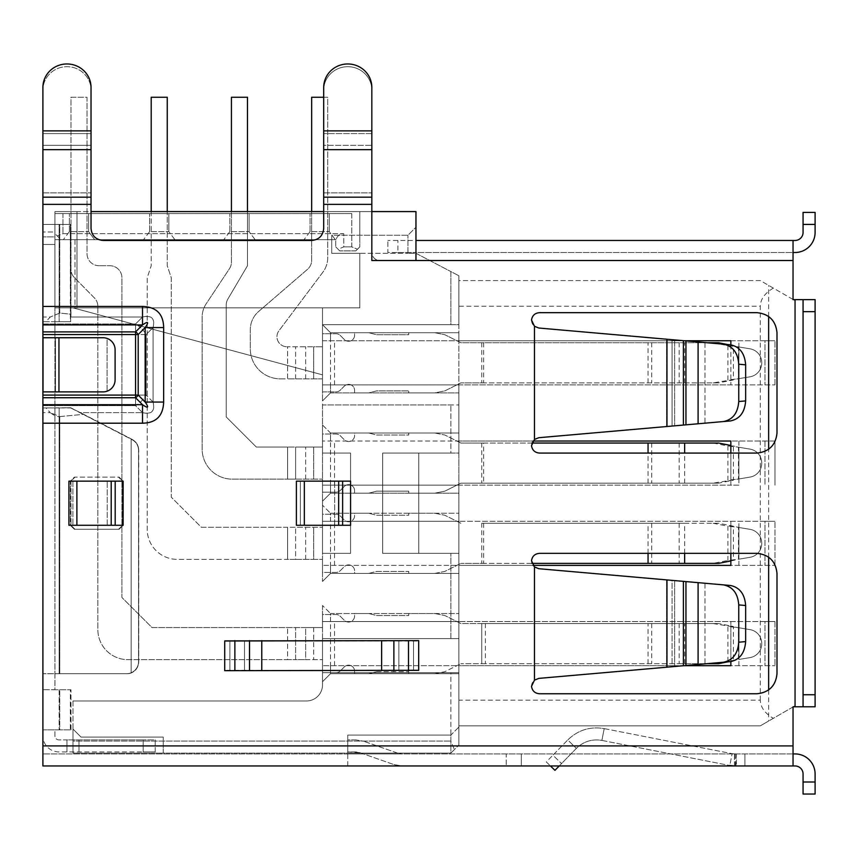 <?xml version="1.0" encoding="UTF-8"?>
<svg xmlns="http://www.w3.org/2000/svg" width="858" height="858" viewBox="0 0 858 858"><rect width="100%" height="100%" fill="white"/><g stroke="black" fill="none" stroke-linecap="round" stroke-linejoin="round"><path stroke-width="0.64" stroke-dasharray="4.29 3.22" d="M760.306 700.171L760.306 306.252L458.88 306.252L458.88 700.171L760.306 700.171C760.499 707.217 764.843 713.266 773.326 718.328L795.044 705.791L795.044 300.632L773.326 288.095C764.843 293.157 760.499 299.206 760.306 306.252M458.88 306.252L458.88 280.577L760.306 280.577L773.326 288.095M773.326 718.328L760.306 725.847L458.88 725.847L458.88 700.171M458.88 727.048L458.88 745.098L458.88 727.048L450.858 735.07L347.769 735.07L347.769 753.12L450.858 753.12L454.386 749.602L450.858 741.087L450.858 672.693L458.88 672.693L458.88 745.098L458.88 553.356L458.88 638.599L322.501 638.599L450.858 638.599L450.858 553.356L450.858 638.599L322.501 638.599L322.501 684.931A16.045 16.045 0 0 1 306.456 700.975L72.984 700.975L306.456 700.975A16.045 16.045 0 0 0 322.501 684.931L322.501 672.693L458.88 672.693L458.88 638.599L322.501 638.599L322.501 672.693L458.88 672.693L322.501 672.693L450.858 672.693L450.858 741.087L454.386 749.602L450.858 753.12L450.858 735.07L347.769 735.07L347.769 753.12L450.858 753.12L458.88 745.098L450.858 753.12L450.858 735.07L458.88 727.048M458.88 453.067L458.88 553.356L458.88 404.933L458.88 453.067L418.768 453.067L418.768 553.356L458.88 553.356L418.768 553.356L418.768 453.067L382.668 453.067L458.88 453.067L450.858 453.067L450.858 404.933L450.858 453.067L382.668 453.067L382.668 553.356L382.668 453.067L458.88 453.067M730.855 344.841L730.855 384.877L322.501 384.877L322.501 400.922L322.501 324.699L458.88 324.699L458.88 404.933L458.88 275.761L458.88 324.699L322.501 324.699L322.501 307.85L76.995 307.85L76.995 211.583L54.933 211.583L54.933 307.85L72.984 307.85L322.501 374.849L322.501 404.933L458.88 404.933L322.501 404.933L322.501 374.849L72.984 307.85L54.933 307.85L54.933 239.661L54.933 307.85L322.501 307.85L76.995 307.85L76.995 211.583L76.995 307.85L322.501 307.85L322.501 324.699L322.501 307.85L76.995 307.85L76.995 211.583L54.933 211.583L54.933 307.85L74.989 307.85L74.989 239.661L54.933 239.661L74.989 239.661L74.989 307.85L322.501 307.85L322.501 374.849L322.501 307.85L72.984 307.85L322.501 374.849L72.984 307.85L359.802 307.85L359.802 253.303L331.724 253.303L407.936 253.303L331.724 253.303L331.724 235.253L331.724 253.303L331.724 235.253L407.936 235.253L415.958 227.22L415.958 253.303L407.936 253.303L415.958 253.303L415.958 227.22L407.936 235.253L331.724 235.253L331.724 239.661L74.989 239.661L331.724 239.661L331.724 253.303L359.802 253.303L359.802 307.85L322.501 307.85L322.501 324.699L458.88 324.699L450.858 324.699L450.858 271.568L415.958 253.303L415.958 260.521L379.858 260.521C374.989 260.038 372.308 257.368 371.836 252.499L371.836 204.365L371.836 260.521L415.958 260.521L415.958 240.465L387.88 240.465L793.039 240.465L793.039 252.499L415.958 252.499L415.958 253.303L458.88 275.761L450.858 271.568L450.858 324.699L322.501 324.699L322.501 340.744L684.191 340.744M793.039 299.474L760.306 280.577L458.88 280.577L458.88 340.744L458.88 332.722L330.523 332.722L330.523 392.9L458.88 392.9L458.88 340.744L322.501 340.744L322.501 384.877L458.88 384.877L458.88 441.033L532.99 441.033M684.191 665.679L458.88 665.679L458.88 725.847L760.306 725.847L768.639 721.031L768.639 689.993M532.99 565.39L458.88 565.39L458.88 621.546L458.88 613.524L330.523 613.524L330.523 673.702L458.88 673.702L458.88 665.679L322.501 665.679L458.88 665.679L458.88 621.546L730.855 621.546L730.855 661.582M730.855 453.067L730.855 485.156L458.88 485.156L458.88 521.267L458.88 513.245L330.523 513.245L330.523 573.412L458.88 573.412L458.88 565.39L322.501 565.39L458.88 565.39L458.88 521.267L730.855 521.267L730.855 553.356M330.523 441.033L330.523 433.011L322.501 424.989L322.501 501.201L322.501 424.989L330.523 433.011L458.88 433.011L458.88 441.033L458.88 433.011L330.523 433.011L330.523 493.178L458.88 493.178L458.88 485.156L322.501 485.156L458.88 485.156L458.88 441.033L322.501 441.033L764.961 441.033L730.855 441.033L730.855 485.156L738.888 485.156L738.888 441.033M793.307 706.788L795.044 705.791L795.044 300.632L793.307 299.635M793.039 706.949L768.639 721.031M768.639 557.121L768.639 449.302M768.639 316.441L768.639 285.392M450.858 553.356L382.668 553.356L450.858 553.356M322.501 553.356L322.501 453.067L350.579 453.067L350.579 553.356L322.501 553.356L350.579 553.356L322.501 553.356L322.501 453.067L350.579 453.067L350.579 553.356L322.501 553.356M322.501 404.933L322.501 453.067L350.579 453.067L322.501 453.067L322.501 404.933L450.858 404.933L322.501 404.933M54.933 211.583L54.933 239.661L331.724 239.661L54.933 239.661L54.933 211.583L359.802 211.583L54.933 211.583M330.523 384.877L330.523 392.9L458.88 392.9L458.88 384.877L774.989 384.877L730.855 384.877L730.855 340.744L774.989 340.744L764.961 340.744L764.961 384.877L764.961 340.744L458.88 340.744L458.88 332.722L330.523 332.722L330.523 340.744M330.523 665.679L330.523 673.702L458.88 673.702L458.88 665.679L774.989 665.679L730.855 665.679L730.855 621.546L774.989 621.546L764.961 621.546L764.961 665.679L764.961 621.546L322.501 621.546L458.88 621.546L458.88 613.524L330.523 613.524L330.523 621.546M330.523 565.39L330.523 573.412L458.88 573.412L458.88 565.39L774.989 565.39L730.855 565.39L730.855 521.267L774.989 521.267L764.961 521.267L764.961 565.39L764.961 521.267L322.501 521.267L458.88 521.267L458.88 513.245L330.523 513.245L330.523 521.267M330.523 485.156L330.523 493.178L458.88 493.178L458.88 485.156L738.888 485.156M774.989 441.033L764.961 441.033L774.989 441.033L774.989 485.156L774.989 441.033M322.501 505.212L322.501 581.434L322.501 505.212L330.523 513.245L322.501 505.212M322.501 605.501L322.501 681.724L322.501 605.501L330.523 613.524L322.501 605.501M350.579 553.356L350.579 453.067L350.579 553.356M415.958 253.303L415.958 211.583L91.034 211.583M407.936 253.303L407.936 235.253L407.936 253.303M371.836 211.583L323.702 211.583M774.989 384.877L774.989 340.744L774.989 384.877M322.501 400.922L330.523 392.9L322.501 400.922M334.534 384.877L334.534 340.744M738.888 384.877L738.888 340.744M330.523 332.722L322.501 324.699L330.523 332.722M774.989 621.546L774.989 665.679L774.989 621.546M322.501 681.724L330.523 673.702L322.501 681.724M334.534 665.679L334.534 621.546M738.888 665.679L738.888 621.546M774.989 565.39L774.989 521.267L774.989 565.39M322.501 581.434L330.523 573.412L322.501 581.434M334.534 565.39L334.534 521.267M738.888 565.39L738.888 521.267M764.961 441.033L764.961 485.156L764.961 441.033M322.501 501.201L330.523 493.178L322.501 501.201M334.534 485.156L334.534 441.033M359.802 235.253L359.802 211.583L359.802 235.253M72.984 700.975L72.984 741.087L72.984 700.975M72.984 741.087L72.984 753.12L450.858 753.12L72.984 753.12L163.245 753.12L72.984 753.12L72.984 729.053L72.984 753.12L72.984 741.087L450.858 741.087L72.984 741.087M81.006 737.076L72.984 729.053L81.006 737.076L163.245 737.076L81.006 737.076M163.245 753.12L163.245 737.076L163.245 753.12M707.121 342.75L460.896 342.75L444.841 334.727L434.813 332.722L408.74 332.722L408.74 334.727L376.651 334.727L368.768 332.722L354.59 332.722L354.59 335.253A6.017 6.017 0 0 1 344.315 339.5L340.304 335.489A6.017 6.017 0 0 0 336.046 333.73L322.501 333.73L322.501 346.761L287.602 346.761L313.674 346.761L313.674 378.861L322.501 378.861L322.501 391.891L336.046 391.891A6.017 6.017 0 0 0 340.304 390.133L344.315 386.121A6.017 6.017 0 0 1 354.59 390.379L354.59 392.9L368.768 392.9L376.651 390.894L408.74 390.894L408.74 392.9L434.813 392.9L444.841 390.894L460.896 382.872L718.661 382.872L733.386 379.933L733.386 345.688L727.691 344.551M481.746 342.75L481.746 382.872L460.896 382.872L444.841 390.894L434.813 392.9L408.74 392.9L408.74 390.894L376.651 390.894L368.768 392.9L354.59 392.9L354.59 390.379A6.017 6.017 0 0 0 344.315 386.121L340.304 390.133A6.017 6.017 0 0 1 336.046 391.891L322.501 391.891L322.501 378.861L287.602 378.861L313.674 378.861L313.674 346.761L322.501 346.761L322.501 333.73L336.046 333.73A6.017 6.017 0 0 1 340.304 335.489L344.315 339.5A6.017 6.017 0 0 0 354.59 335.253L354.59 332.722L368.768 332.722L376.651 334.727L408.74 334.727L408.74 332.722L434.813 332.722L444.841 334.727L460.896 342.75L718.661 342.75M483.644 342.75L483.644 382.872M280.373 378.861L287.602 378.861L287.602 346.761L286.99 346.761L287.602 346.761L287.602 378.861L280.373 378.861A30.084 30.084 0 0 1 250.289 348.766A30.084 30.084 0 0 0 280.373 378.861M295.624 378.861L295.624 346.761L295.624 378.861M481.746 382.872L713.17 382.872L738.47 378.743L738.47 346.879L733.386 345.688L727.895 345.688L738.47 346.879M713.17 342.75L727.895 345.688L727.895 379.933L738.47 378.743M323.702 97.254L327.713 97.254L327.713 257.711A24.067 24.067 0 0 1 322.898 272.158L278.968 330.716A10.028 10.028 0 0 0 286.99 346.761A10.028 10.028 0 0 1 278.968 330.716L322.898 272.158A24.067 24.067 0 0 0 327.713 257.711L327.713 97.254L311.669 97.254L311.669 260.221A12.033 12.033 0 0 1 307.496 269.337L258.633 311.486A24.067 24.067 0 0 0 250.289 329.708L250.289 348.766L250.289 329.708A24.067 24.067 0 0 1 258.633 311.486L307.496 269.337A12.033 12.033 0 0 0 311.669 260.221L311.669 211.583M305.652 378.861L305.652 346.761L305.652 378.861M713.17 382.872L718.661 382.872M738.888 346.964L738.888 378.657L750.021 376.801A14.039 14.039 0 0 0 761.743 362.955L761.743 362.666A14.039 14.039 0 0 0 750.021 348.82L738.888 346.964L750.021 348.82A14.039 14.039 0 0 1 761.743 362.666L761.743 362.955A14.039 14.039 0 0 1 750.021 376.801L738.888 378.657L738.888 346.964M531.949 443.039L460.896 443.039L483.644 443.039L483.644 483.151L718.661 483.151L733.386 480.223L733.386 445.978L730.855 445.474M483.644 443.039L718.661 443.039M231.435 211.583L231.435 262.108A12.033 12.033 0 0 1 229.429 268.758L206.167 303.807A24.067 24.067 0 0 0 202.156 317.117L202.156 449.056A30.084 30.084 0 0 0 232.239 479.139L287.602 479.139L287.602 447.05L295.624 447.05L295.624 479.139L313.674 479.139L287.602 479.139L287.602 447.05L256.306 447.05L226.222 416.967L226.222 305.116A12.033 12.033 0 0 1 227.885 299.013L247.479 265.733L247.479 97.254L231.435 97.254L231.435 262.108A12.033 12.033 0 0 1 229.429 268.758L206.167 303.807A24.067 24.067 0 0 0 202.156 317.117L202.156 449.056A30.084 30.084 0 0 0 232.239 479.139L295.624 479.139L295.624 447.05L322.501 447.05L256.306 447.05L226.222 416.967L226.222 305.116A12.033 12.033 0 0 1 227.885 299.013L247.479 265.733L247.479 211.583M313.674 479.139L322.501 479.139L313.674 479.139L313.674 447.05L313.674 479.139M481.746 443.039L481.746 483.151L460.896 483.151L444.841 491.173L434.813 493.178L408.74 493.178L408.74 491.173L376.651 491.173L368.768 493.178L354.59 493.178L354.59 490.658A6.017 6.017 0 0 0 344.315 486.411L340.304 490.422A6.017 6.017 0 0 1 336.046 492.181L322.501 492.181L322.501 479.139L322.501 492.181L336.046 492.181A6.017 6.017 0 0 0 340.304 490.422L344.315 486.411A6.017 6.017 0 0 1 354.59 490.658L354.59 493.178L368.768 493.178L376.651 491.173L408.74 491.173L408.74 493.178L434.813 493.178L444.841 491.173L460.896 483.151L483.644 483.151M460.896 443.039L444.841 435.017L434.813 433.011L408.74 433.011L408.74 435.017L376.651 435.017L368.768 433.011L354.59 433.011L354.59 435.532A6.017 6.017 0 0 1 344.315 439.789L340.304 435.778A6.017 6.017 0 0 0 336.046 434.019L322.501 434.019L322.501 447.05L322.501 434.019L336.046 434.019A6.017 6.017 0 0 1 340.304 435.778L344.315 439.789A6.017 6.017 0 0 0 354.59 435.532L354.59 433.011L368.768 433.011L376.651 435.017L408.74 435.017L408.74 433.011L434.813 433.011L444.841 435.017L460.896 443.039M305.652 479.139L305.652 447.05L305.652 479.139M481.746 483.151L713.17 483.151L738.47 479.032L738.47 447.157L733.386 445.978L727.895 445.978L738.47 447.157M713.17 443.039L727.895 445.978L727.895 480.223L738.47 479.032M713.17 483.151L718.661 483.151M738.888 447.254L738.888 478.946L750.021 477.091A14.039 14.039 0 0 0 761.743 463.234L761.743 462.955A14.039 14.039 0 0 0 750.021 449.109L738.888 447.254L750.021 449.109A14.039 14.039 0 0 1 761.743 462.955L761.743 463.234A14.039 14.039 0 0 1 750.021 477.091L738.888 478.946L738.888 447.254M684.641 523.273L481.746 523.273L481.746 563.384L460.896 563.384L713.17 563.384L727.895 560.446L733.386 560.446L733.386 526.201L718.661 523.273L684.641 523.273L684.641 553.356M481.746 523.273L718.661 523.273M151.212 211.583L151.212 265.733L147.201 277.767L147.201 529.289A30.084 30.084 0 0 0 177.284 559.373L287.602 559.373L287.602 527.284L295.624 527.284L295.624 559.373L313.674 559.373L287.602 559.373L287.602 527.284L201.351 527.284L171.268 497.19L171.268 277.767L167.256 265.733L167.256 97.254L151.212 97.254L151.212 265.733L147.201 277.767L147.201 529.289A30.084 30.084 0 0 0 177.284 559.373L295.624 559.373L295.624 527.284L322.501 527.284L201.351 527.284L171.268 497.19L171.268 277.767L167.256 265.733L167.256 211.583M313.674 559.373L322.501 559.373L313.674 559.373L313.674 527.284L313.674 559.373M460.896 523.273L444.841 515.25L434.813 513.245L408.74 513.245L408.74 515.25L376.651 515.25L368.768 513.245L354.59 513.245L354.59 515.765A6.017 6.017 0 0 1 344.315 520.012L340.304 516.001A6.017 6.017 0 0 0 336.046 514.242L322.501 514.242L322.501 527.284L322.501 514.242L336.046 514.242A6.017 6.017 0 0 1 340.304 516.001L344.315 520.012A6.017 6.017 0 0 0 354.59 515.765L354.59 513.245L368.768 513.245L376.651 515.25L408.74 515.25L408.74 513.245L434.813 513.245L444.841 515.25L460.896 523.273M322.501 559.373L322.501 572.404L336.046 572.404A6.017 6.017 0 0 0 340.304 570.645L344.315 566.634A6.017 6.017 0 0 1 354.59 570.892L354.59 573.412L368.768 573.412L376.651 571.407L408.74 571.407L408.74 573.412L434.813 573.412L444.841 571.407L460.896 563.384L444.841 571.407L434.813 573.412L408.74 573.412L408.74 571.407L376.651 571.407L368.768 573.412L354.59 573.412L354.59 570.892A6.017 6.017 0 0 0 344.315 566.634L340.304 570.645A6.017 6.017 0 0 1 336.046 572.404L322.501 572.404L322.501 559.373M483.644 523.273L483.644 563.384M305.652 559.373L305.652 527.284L305.652 559.373M481.746 563.384L531.949 563.384M730.855 560.95L738.47 559.266L738.47 527.391L733.386 526.201L727.895 526.201L738.47 527.391M713.17 523.273L727.895 526.201L727.895 560.446L738.47 559.266M713.17 563.384L718.661 563.384M738.888 527.477L738.888 559.169L750.021 557.314A14.039 14.039 0 0 0 761.743 543.468L761.743 543.189A14.039 14.039 0 0 0 750.021 529.332L738.888 527.477L750.021 529.332A14.039 14.039 0 0 1 761.743 543.189L761.743 543.468A14.039 14.039 0 0 1 750.021 557.314L738.888 559.169L738.888 527.477M679.15 623.552L679.15 663.674L481.746 663.674L481.746 623.552L718.661 623.552L481.746 623.552L481.746 663.674L460.896 663.674L707.121 663.674M99.056 265.733A12.033 12.033 0 0 1 87.023 253.7L87.023 97.254L70.978 97.254L70.978 269.23A12.033 12.033 0 0 0 74.442 277.67L94.391 297.919A12.033 12.033 0 0 1 97.855 306.37L97.855 629.568A30.084 30.084 0 0 0 127.939 659.652L305.652 659.652L305.652 627.563L152.016 627.563L121.922 597.479L121.922 277.767A12.033 12.033 0 0 0 109.888 265.733L99.056 265.733L109.888 265.733A12.033 12.033 0 0 1 121.922 277.767L121.922 597.479L152.016 627.563L322.501 627.563L305.652 627.563L305.652 659.652L322.501 659.652L295.624 659.652L295.624 627.563L295.624 659.652L287.602 659.652L287.602 627.563L287.602 659.652L127.939 659.652A30.084 30.084 0 0 1 97.855 629.568L97.855 306.37A12.033 12.033 0 0 0 94.391 297.919L74.442 277.67A12.033 12.033 0 0 1 70.978 269.23L70.978 97.254L87.023 97.254L87.023 253.7A12.033 12.033 0 0 0 99.056 265.733M376.651 671.696L408.74 671.696L408.74 673.702L434.813 673.702L444.841 671.696L460.896 663.674L444.841 671.696L434.813 673.702L408.74 673.702L408.74 671.696L376.651 671.696L368.768 673.702L376.651 671.696M481.746 623.552L460.896 623.552L444.841 615.529L434.813 613.524L408.74 613.524L408.74 615.529L376.651 615.529L368.768 613.524L354.59 613.524L354.59 616.044A6.017 6.017 0 0 1 344.315 620.302L340.304 616.291A6.017 6.017 0 0 0 336.046 614.532L322.501 614.532L322.501 627.563L322.501 614.532L336.046 614.532A6.017 6.017 0 0 1 340.304 616.291L344.315 620.302A6.017 6.017 0 0 0 354.59 616.044L354.59 613.524L368.768 613.524L376.651 615.529L408.74 615.529L408.74 613.524L434.813 613.524L444.841 615.529L460.896 623.552L481.746 623.552M322.501 659.652L322.501 672.693L336.046 672.693A6.017 6.017 0 0 0 340.304 670.935L344.315 666.923A6.017 6.017 0 0 1 354.59 671.17L354.59 673.702L368.768 673.702L354.59 673.702L354.59 671.17A6.017 6.017 0 0 0 344.315 666.923L340.304 670.935A6.017 6.017 0 0 1 336.046 672.693L322.501 672.693L322.501 659.652M727.691 661.872L733.386 660.735L733.386 626.49L718.661 623.552M713.17 623.552L738.47 627.681L738.47 659.545L733.386 660.735L727.895 660.735L727.895 626.49L738.47 627.681M679.15 663.674L713.17 663.674L738.47 659.545M713.17 663.674L718.661 663.674M738.888 627.766L738.888 659.459L750.021 657.603A14.039 14.039 0 0 0 761.743 643.757L761.743 643.468A14.039 14.039 0 0 0 750.021 629.622L738.888 627.766L750.021 629.622A14.039 14.039 0 0 1 761.743 643.468L761.743 643.757A14.039 14.039 0 0 1 750.021 657.603L738.888 659.459L738.888 627.766M351.78 213.588L62.956 213.588L351.78 213.588L351.78 246.879L357.454 249.228L351.78 246.879L351.78 213.588M54.933 213.588L62.956 213.588L54.933 213.588L54.933 233.644L57.282 235.993L62.956 233.644L343.758 233.644C339.822 233.902 337.226 235.907 335.993 239.661C337.226 235.907 339.822 233.902 343.758 233.644L343.758 246.879L351.78 246.879L343.758 246.879L338.084 249.228L339.747 250.89L338.084 249.228L343.758 246.879L343.758 233.644L62.956 233.644L57.282 235.993L54.933 233.644L54.933 213.588M249.088 213.588L229.837 213.588L249.088 213.588L249.088 231.639L249.088 213.588M329.311 213.588L310.06 213.588L329.311 213.588L329.311 231.639L329.311 213.588M88.631 213.588L69.38 213.588L88.631 213.588L88.631 231.639L88.631 213.588M168.854 213.588L149.603 213.588L168.854 213.588L168.854 231.639L168.854 213.588M359.802 213.588L359.802 246.879L359.802 213.588M359.802 246.879L357.454 249.228L359.802 246.879M229.837 231.639L229.837 213.588L229.837 231.639L249.088 231.639L229.837 231.639L223.82 239.661L229.837 231.639M310.06 231.639L310.06 213.588L310.06 231.639L329.311 231.639L310.06 231.639L304.043 239.661L310.06 231.639M69.38 231.639L69.38 213.588L69.38 231.639L88.631 231.639L69.38 231.639L63.363 239.661L69.38 231.639M149.603 231.639L149.603 213.588L149.603 231.639L168.854 231.639L149.603 231.639L143.586 239.661L149.603 231.639M357.454 249.228L355.791 250.89L357.454 249.228M355.791 250.89L339.747 250.89L355.791 250.89M335.735 246.879L338.084 249.228L335.735 246.879L335.735 239.661L335.735 246.879M335.993 239.661L60.95 239.661L57.282 235.993L60.95 239.661L335.993 239.661M255.105 239.661L249.088 231.639L255.105 239.661L223.82 239.661L255.105 239.661M335.328 239.661L329.311 231.639L335.328 239.661L304.043 239.661L335.328 239.661M63.363 239.661L94.648 239.661L88.631 231.639L94.648 239.661L63.363 239.661M174.871 239.661L168.854 231.639L174.871 239.661L143.586 239.661L174.871 239.661M704.997 663.856L730.394 661.636C739.682 659.748 744.765 653.067 745.645 641.602L745.645 605.512C744.765 594.036 739.682 587.365 730.394 585.478L693.489 582.25L704.997 583.258L704.997 663.856L723.487 662.237C732.786 660.349 737.869 653.667 738.749 642.202L738.749 604.901C737.869 593.436 732.786 586.765 723.487 584.877L704.997 583.258L704.997 663.856M704.997 423.166L730.394 420.946C739.682 419.058 744.765 412.376 745.645 400.911L745.645 364.822C744.765 353.357 739.682 346.675 730.394 344.787L693.489 341.559L704.997 342.567L704.997 423.166L723.487 421.546C732.786 419.659 737.869 412.988 738.749 401.523L738.749 364.221C737.869 352.756 732.786 346.074 723.487 344.187L704.997 342.567L704.997 423.166M54.933 224.421L54.933 321.696L70.667 321.696L70.345 224.421L70.345 321.696L54.933 321.696L54.933 337.741L42.9 337.741L54.933 337.741L54.933 407.936L59.159 407.936L42.9 407.936L70.656 407.743L131.167 438.888L83.687 414.317L59.781 416.58L50.247 412.634C53.829 415.369 56.735 416.698 58.945 416.634L59.781 416.58L59.781 673.702L54.933 673.755L54.933 321.696L42.9 321.696L54.933 321.696L54.933 224.421L59.781 224.421L42.9 224.421L54.933 224.421L54.933 231.982L54.933 224.421L42.9 224.421L42.9 244.476L42.9 224.421L54.933 224.421M735.327 765.958L521.289 765.958L735.327 765.958L735.327 753.925L506.22 753.925L506.22 765.958L521.289 765.958L506.22 765.958L506.22 753.925L521.289 753.925L521.289 765.958L521.289 753.925L736.357 753.925L736.389 765.958L735.327 765.958L735.327 753.925L736.357 753.925L734.437 753.925L734.437 765.958L736.389 765.958L729.804 765.508L732.121 753.699L604.204 728.603L601.887 740.411C592.052 738.802 583.547 741.462 576.361 748.369L554.954 770.345M735.874 765.958L736.357 753.925L735.327 753.925M91.034 130.877L91.034 87.398A24.067 23.445 180 0 0 66.967 63.964A24.067 23.445 180 0 0 42.9 87.398L42.9 138.17L42.9 130.877L91.034 130.877L91.034 138.17L91.034 90.133A24.067 23.445 -0 0 0 66.967 66.688A24.067 23.445 -0 0 0 42.9 90.133A24.067 23.445 0 0 1 66.967 66.688A24.067 23.445 0 0 1 91.034 90.133L91.034 149.657L42.9 149.657L42.9 204.365L42.9 138.17L42.9 306.435L142.525 306.435L142.525 324.925L135.553 331.896A4.011 2.113 45 0 1 138.192 334.545L138.192 395.088L135.553 395.088L146.117 395.088A16.045 8.441 135 0 1 135.553 405.662L42.9 405.662L42.9 395.088L42.9 423.198L42.9 412.634L50.247 412.634L45.924 407.936L42.9 407.936L42.9 391.891L54.933 391.891L42.9 391.891L42.9 404.708L142.525 404.708C148.252 408.676 149.131 407.797 145.163 402.059L145.163 327.574C149.131 321.847 148.252 320.967 142.525 324.925L42.9 324.925L42.9 395.088L42.9 391.891L54.933 391.891L42.9 391.891L42.9 407.936L54.933 407.936L54.966 689.746L42.9 689.682L54.933 689.682L54.933 673.755L42.9 673.755L54.966 673.702L43.029 673.702L127.156 673.702A12.033 12.023 -90 0 0 131.167 673.004C135.939 670.902 138.47 667.116 138.749 661.668L138.749 450.364C138.567 445.602 136.519 442.031 132.593 439.671L70.656 407.743L59.159 407.936L59.159 673.702L127.156 673.702A12.033 12.023 90 0 0 131.167 673.004L131.167 438.888L132.593 439.671C136.519 442.031 138.567 445.602 138.749 450.364L138.546 450.353A12.033 12.023 -90 0 0 132.057 439.682M52.692 689.746L70.345 689.746L70.345 729.858L59.159 729.858L70.978 729.858L70.345 729.858L70.345 689.746L59.781 689.746L59.781 729.858L42.9 729.858L70.978 729.858L70.978 689.746L53.732 689.746M58.945 729.858L54.933 729.858L58.945 729.858M723.487 584.877L672.082 580.373L693.489 582.25L683.397 581.359L683.397 665.744L693.489 664.864L672.082 666.73L723.487 662.237M723.487 344.187L672.082 339.693L693.489 341.559L683.397 340.68L683.397 425.064L693.489 424.174L672.082 426.051L723.487 421.546M371.836 130.877L371.836 87.398A24.067 23.445 180 0 0 347.769 63.964A24.067 23.445 180 0 0 323.702 87.398L323.702 90.133A24.067 23.445 0 0 1 347.769 66.688A24.067 23.445 0 0 1 371.836 90.133A24.067 23.445 -0 0 0 347.769 66.688A24.067 23.445 -0 0 0 323.702 90.133L323.702 145.345L323.702 130.877L371.836 130.877L371.836 149.657L323.702 149.657L323.702 228.432C322.983 235.746 318.972 239.757 311.669 240.465L103.067 240.465C95.764 239.747 91.752 235.736 91.034 228.432L91.034 204.365L91.034 228.432C91.72 235.693 95.731 239.704 103.067 240.465L311.669 240.465C318.929 239.779 322.94 235.768 323.702 228.432A12.033 12.033 0 0 1 311.669 240.465L103.067 240.465A12.033 12.033 0 0 1 91.034 228.432L91.034 149.657M323.702 149.657L323.702 133.612L371.836 133.612L371.836 145.345L371.836 87.398M59.781 313.052L50.247 317.01L59.781 313.052L70.978 314.221L70.978 224.421L59.781 224.421L59.781 313.052L70.978 314.221L70.882 317.01L142.525 317.01C151.534 314.843 155.051 318.372 153.089 327.574L163.653 327.574L153.089 327.574C155.255 318.565 151.727 315.036 142.525 317.01L70.882 317.01L70.978 224.421L59.781 224.421L59.781 313.052M42.9 329.719L42.9 337.741L42.9 321.696L45.924 321.696L50.247 317.01L42.9 317.01L42.9 323.981L42.9 306.435L42.9 317.01L50.247 317.01L45.924 321.696L42.9 321.696L42.9 224.421L42.9 329.719M42.9 681.724L42.9 735.874A16.045 16.045 0 0 0 58.945 751.919L143.189 751.919L58.945 751.919A16.045 16.045 0 0 1 42.9 735.874L42.9 729.858L54.933 729.858L54.933 735.874A4.011 4.011 0 0 0 58.945 739.886L143.189 739.886L66.967 739.886L66.967 751.919L66.967 739.886L66.967 751.919L66.967 739.886L58.945 739.886A4.011 4.011 0 0 1 54.933 735.874L54.933 729.858L42.9 729.858L42.9 681.724M418.683 670.688L224.71 670.688L257.003 670.688L224.71 670.688L224.71 640.604L418.683 640.604L418.683 670.688L224.71 670.688L261.765 670.688L224.71 670.688L224.71 640.604L418.683 640.604L386.39 640.604L418.683 640.604L413.513 640.604L418.683 640.604L418.683 670.688L224.71 670.688L224.71 640.604L418.683 640.604L418.683 670.688L413.513 670.688L418.683 670.688M338.653 481.145L350.579 481.145L350.579 525.278L296.385 525.278L350.579 525.278L334.856 525.278L338.653 525.278L338.653 481.145L296.385 481.145L350.579 481.145L342.632 481.145L350.579 481.145L350.579 525.278L296.385 525.278L338.653 525.278M756.938 453.067L539.51 453.067C534.931 452.681 532.26 450.214 531.51 445.677L534.384 439.532L534.384 326.212L531.51 320.066C532.271 315.519 534.942 313.063 539.51 312.666L756.938 312.666C769.122 313.867 775.814 320.549 776.994 332.722L776.994 433.011C775.793 445.205 769.111 451.887 756.938 453.067C769.058 451.812 775.739 445.12 776.994 433.011A20.056 20.056 0 0 1 756.938 453.067L539.51 453.067L756.938 453.067M756.938 693.757L539.51 693.757C534.931 693.361 532.26 690.894 531.51 686.357L534.384 680.212L534.384 566.891L531.51 560.746C532.271 556.209 534.942 553.742 539.51 553.356L756.938 553.356C769.122 554.547 775.814 561.239 776.994 573.412L776.994 673.702C775.793 685.885 769.111 692.578 756.938 693.757C769.079 692.47 775.761 685.789 776.994 673.702A20.056 20.056 0 0 1 756.938 693.757L539.51 693.757L756.938 693.757M111.208 481.145L76.888 481.145L76.888 525.278L68.93 525.278L68.93 481.145L123.134 481.145L123.134 525.278L123.134 481.145L123.134 525.278L123.134 481.145L68.93 481.145L115.187 481.145L115.187 525.278L123.134 525.278L119.112 529.289L74.989 529.289L70.978 525.278L70.978 481.145L74.989 477.134L70.345 481.145L70.345 525.278L74.356 529.289L118.49 529.289L123.134 525.278L68.93 525.278L115.187 525.278L72.909 525.278L115.187 525.278L111.208 525.278L111.208 481.145L68.93 481.145L123.134 481.145L123.134 525.278L115.187 525.278L122.64 525.278L122.64 481.145L115.187 481.145L122.64 481.145L119.112 477.134L123.134 481.145L122.501 481.145L122.501 525.278L122.501 481.145L118.49 477.134L123.134 481.145L123.134 525.278L119.112 529.289L74.356 529.289L70.345 525.278L70.345 481.145L74.356 477.134L119.112 477.134M42.9 324.925L42.9 306.435L142.525 306.435C156.038 306.617 163.084 313.663 163.653 327.574L163.653 402.059C163.47 415.583 156.424 422.619 142.525 423.198L142.525 412.634L142.525 423.198L42.9 423.198L42.9 753.925L42.9 745.902L793.039 745.902L793.039 706.788L815.1 706.788L815.1 299.635L815.1 706.788L795.044 706.788L803.067 706.788L803.067 299.635L803.067 706.788L815.1 706.788L815.1 311.669L803.067 311.669L803.067 706.788M803.067 311.669L803.067 299.635L815.1 299.635L793.039 299.635L793.039 260.521L793.039 299.635L815.1 299.635L815.1 311.669M546.332 761.947L550.45 765.958L546.332 761.947L552.906 755.201L546.332 761.947M559.223 765.958L576.361 748.369C583.547 741.462 592.052 738.802 601.887 740.411L729.804 765.508L601.887 740.411L604.204 728.603C590.165 726.243 578.013 730.04 567.749 739.971L576.361 748.369L567.749 739.971L552.906 755.201L561.529 763.599L552.906 755.201L567.749 739.971C578.013 730.04 590.165 726.243 604.204 728.603L732.121 753.699L729.804 765.508M355.716 751.919L347.769 751.919L359.684 752.595L355.716 751.919M355.716 739.886L347.769 739.886L347.769 751.919L347.769 739.886L355.716 739.886L363.663 741.237L355.716 739.886M115.101 379.858C114.8 385.317 112.13 389.103 107.078 391.205L107.078 338.427C112.13 340.529 114.8 344.315 115.101 349.774L115.101 379.858L115.101 349.774C114.8 344.315 112.13 340.529 107.078 338.427A12.033 12.033 0 0 0 103.067 337.741L58.945 337.741L103.067 337.741A12.033 12.033 0 0 1 115.101 349.774L115.101 379.858C114.8 385.317 112.13 389.103 107.078 391.205L107.078 338.427A12.033 12.033 0 0 0 103.067 337.741L58.945 337.741L58.945 391.891L103.067 391.891A12.033 12.033 0 0 0 107.078 391.205A12.033 12.033 0 0 1 103.067 391.891A12.033 12.033 0 0 0 115.101 379.858M672.082 580.373L666.612 579.901L672.082 580.373L672.082 666.73L666.612 667.213L672.082 666.73L672.082 580.373M666.612 426.523L538.813 437.709L666.612 426.523L666.612 339.21L672.082 339.693L538.813 328.024L666.612 339.21L666.612 426.523M118.49 529.289L122.64 525.278L123.134 481.145L76.888 481.145M803.067 224.421L803.067 212.387L815.1 212.387L815.1 224.421L803.067 224.421L803.067 232.443A8.022 8.022 0 0 1 795.044 240.465L793.039 240.465L793.039 260.521L793.039 252.499L793.039 260.521L415.958 260.521L415.958 240.465L415.958 252.499L793.039 252.499L793.039 240.465M397.908 252.499L415.958 252.499L387.88 252.499L387.88 240.465L387.88 252.499L397.908 252.499L397.908 240.465L397.908 252.499M815.1 794.036L803.067 794.036L803.067 782.003L815.1 782.003L815.1 794.036M58.945 391.891L103.067 391.891L43.029 391.891L43.029 337.741L58.945 337.741L58.945 391.891L43.029 391.891L58.945 391.891L58.945 337.741L55.47 337.741L55.47 391.891L55.47 337.741L58.945 337.741M359.684 752.595L394.015 764.607L359.684 752.595M371.836 145.345L371.836 204.365L371.836 145.345L323.702 145.345L323.702 228.432L323.702 145.345L371.836 145.345M304.333 525.278L296.385 525.278L296.385 481.145L334.856 481.145L296.385 481.145L304.333 481.145L304.333 525.278L350.579 525.278L350.579 481.145L350.579 525.278L350.579 481.145L350.579 525.278L342.632 525.278L342.632 481.145L342.632 525.278L342.632 481.145L300.354 481.145L300.354 525.278L300.354 481.145L296.385 481.145L350.579 481.145L304.333 481.145M666.966 579.922L538.813 568.715L666.612 579.901L538.813 568.715L534.384 566.891L534.384 680.212L538.813 678.388L666.966 667.181L666.966 579.922L683.397 581.359M531.51 445.677C532.25 450.225 534.92 452.692 539.51 453.067A8.022 8.022 0 0 1 531.52 445.677L534.384 439.532L538.813 437.709L534.384 439.532L534.384 326.212L538.813 328.024L534.384 326.212L531.51 320.066A8.022 8.022 0 0 1 539.51 312.666C534.909 313.052 532.239 315.508 531.51 320.066M735.874 753.925L732.121 753.699L734.437 753.925L734.437 765.958M397.983 753.249L363.663 741.237L397.983 753.249L401.962 753.925L397.983 753.249M132.046 439.671L131.167 438.888L131.167 673.004C135.939 670.902 138.47 667.116 138.749 661.668L138.546 450.353L138.546 661.668A12.033 12.023 90 0 1 126.523 673.702A12.033 12.023 -90 0 0 138.546 661.668L138.546 450.364A12.033 12.023 90 0 0 132.046 439.671L70.345 407.743L59.159 407.936L59.159 673.702L127.156 673.702L59.781 673.702L59.781 416.58L83.687 414.317L80.352 412.634L142.525 412.634L135.553 405.662A16.045 8.441 135 0 0 146.117 395.088L146.117 334.545L153.089 327.574L153.089 402.059L163.653 402.059L153.089 402.059C155.255 411.068 151.727 414.596 142.525 412.634C151.534 414.789 155.051 411.272 153.089 402.059L153.089 327.574L146.117 334.545A16.045 8.441 45 0 0 135.553 323.981A16.045 8.441 45 0 1 146.117 334.545L135.553 334.545L146.117 334.545L146.117 395.088L135.553 395.088L135.553 405.662L135.553 323.981L142.525 317.01L142.525 306.435C156.521 306.96 163.556 314.007 163.653 327.574L163.653 402.059C163.127 416.066 156.092 423.101 142.525 423.198L42.9 423.198L42.9 404.708M119.112 529.289L74.356 529.289L70.978 525.278L70.978 481.145L74.356 477.134L118.49 477.134M155.223 751.919L143.189 751.919L155.223 751.919L155.223 739.886L143.189 739.886L155.223 739.886L155.223 751.919M793.039 252.499L795.044 252.499A20.056 20.056 0 0 0 815.1 232.443L815.1 224.421M815.1 782.003L815.1 773.98A20.056 20.056 0 0 0 795.044 753.925L793.039 753.925L793.039 765.958L793.039 753.925L42.9 753.925L793.039 753.925L793.039 745.902L793.039 753.925M793.039 765.958L42.9 765.958L42.9 745.902L793.039 745.902L793.039 706.788L793.039 765.958L795.044 765.958A8.022 8.022 0 0 1 803.067 773.98L803.067 782.003M42.9 331.896L135.553 331.896L135.553 334.545L135.553 323.981L142.525 317.01L142.525 306.435C156.274 306.703 163.32 313.749 163.653 327.574L163.653 402.059C163.385 415.819 156.338 422.855 142.525 423.198L42.9 423.198L42.9 745.902L42.9 423.198M163.653 327.574L145.163 327.574L138.192 334.545L135.553 334.545L135.553 395.088L42.9 395.088L135.553 395.088L135.553 397.737L42.9 397.737M43.029 337.741L55.47 337.741L43.029 337.741M163.653 402.059L145.163 402.059L138.192 395.088A4.011 2.113 135 0 1 135.553 397.737L142.525 404.708L142.525 423.198M394.015 764.607L401.962 765.958L394.015 764.607M803.067 299.635L795.044 299.635L795.044 706.788L793.039 706.788L795.044 706.788L795.044 299.635L793.039 299.635L793.039 260.521L379.858 260.521A8.022 8.022 0 0 1 371.836 252.499L371.836 149.657M531.52 560.746A8.022 8.022 0 0 1 539.51 553.356C534.909 553.732 532.239 556.199 531.51 560.746L534.384 566.891L538.813 568.715L534.48 566.966A8.022 8.022 0 0 1 531.488 560.746M539.51 553.356L756.938 553.356A20.056 20.056 0 0 1 776.994 573.412C775.729 561.293 769.047 554.6 756.938 553.356L539.51 553.356M776.994 573.412L776.994 673.702L776.994 573.412M531.51 686.357C532.25 690.915 534.92 693.382 539.51 693.757A8.022 8.022 0 0 1 531.52 686.357L534.384 680.212L538.813 678.388L534.48 680.137L534.48 566.966M539.51 312.666L756.938 312.666A20.056 20.056 0 0 1 776.994 332.722C775.707 320.581 769.025 313.899 756.938 312.666L539.51 312.666M776.994 332.722L776.994 433.011L776.994 332.722M91.034 145.345L91.034 192.878L91.034 145.345L42.9 145.345L91.034 145.345M70.345 224.421L59.159 224.421L59.159 321.696L59.159 224.421L70.345 224.421M347.769 753.925L347.769 765.958L401.962 765.958L347.769 765.958L347.769 753.925L363.492 753.925L347.769 753.925M70.978 729.858L70.978 689.746L59.781 689.746L59.781 729.858L70.978 729.858M54.933 236.905L54.933 231.982L42.9 231.982L54.933 231.982L54.933 244.476L54.933 236.905L42.9 236.905L54.933 236.905M70.667 407.936L80.352 412.634L142.525 412.634L135.553 405.662L42.9 405.662L42.9 412.634L50.247 412.634L45.924 407.936L70.667 407.936M371.836 90.133L371.836 133.612L323.702 133.612L323.702 87.398L323.702 130.877M70.667 321.696L45.924 321.696L70.667 321.696M42.9 334.545L135.553 334.545L42.9 334.545L42.9 323.981L135.553 323.981L42.9 323.981L42.9 337.741L54.933 337.741L42.9 337.741L42.9 334.545L135.553 334.545L135.553 395.088L42.9 395.088M54.933 244.476L42.9 244.476L54.933 244.476M42.9 149.657L42.9 133.612L91.034 133.612L42.9 133.612L42.9 87.398L42.9 130.877M401.962 753.925L363.492 753.925L401.962 753.925M42.9 407.936L42.9 673.755L42.9 407.936M76.888 525.278L111.208 525.278M683.397 665.744L666.966 667.181M683.397 425.064L666.966 426.501L666.966 339.242L683.397 340.68M666.966 339.242L538.813 328.024L534.48 326.276A8.022 8.022 0 0 1 531.488 320.066M531.488 445.677A8.022 8.022 0 0 1 534.48 439.457L538.813 437.709L666.966 426.501M91.034 204.365L42.9 204.365L91.034 204.365L42.9 204.365L42.9 306.435L142.525 306.435M42.9 204.365L42.9 306.435M531.488 686.357A8.022 8.022 0 0 1 534.48 680.137M534.48 439.457L534.48 326.276M123.134 525.278L68.93 525.278L68.93 481.145L68.93 525.278L123.134 525.278M386.39 670.688L261.765 670.688L386.39 670.688M224.71 640.604L413.513 640.604L224.71 640.604M257.003 640.604L261.765 640.604L257.003 640.604M418.683 670.291L224.71 670.291M224.71 641.001L418.683 641.001M684.641 382.872L684.641 342.75M651.705 342.75L651.705 382.872M648.058 382.872L648.058 342.75M679.15 342.75L679.15 382.872M684.641 483.151L684.641 453.067M651.705 443.039L651.705 483.151M648.058 483.151L648.058 453.067M679.15 443.039L679.15 483.151M651.705 523.273L651.705 563.384M648.058 553.356L648.058 523.273M679.15 523.273L679.15 563.384M684.641 663.674L684.641 623.552M651.705 623.552L651.705 663.674M313.674 627.563L313.674 659.652L313.674 627.563M485.403 623.552L485.403 663.674M648.058 663.674L648.058 623.552M62.956 213.588L62.956 233.644L62.956 213.588M685.95 665.518L685.95 581.585M685.95 424.839L685.95 340.905M334.684 525.278L334.684 481.145L334.684 525.278M371.836 204.365L323.702 204.365M72.909 481.145L72.909 525.278L72.909 481.145M107.229 525.278L107.229 481.145L107.229 525.278M115.187 525.278L115.187 481.145L115.187 525.278M674.645 580.598L674.645 666.505L674.645 580.598M666.612 667.213L666.612 579.901L666.612 667.213M674.645 339.918L674.645 425.825L674.645 339.918M672.082 426.051L672.082 339.693L672.082 426.051M323.702 192.878L371.836 192.878L323.702 192.878M153.089 402.059L146.117 395.088L153.089 402.059M70.345 481.145L70.978 481.145L70.345 481.145M70.978 525.278L70.345 525.278L70.978 525.278M74.356 529.289L74.989 529.289M79 739.886L79 751.919L79 739.886M143.189 751.919L143.189 739.886L143.189 751.919M738.749 642.202L745.645 641.602M745.645 605.512L738.749 604.901M745.645 364.822L738.749 364.221M738.749 401.523L745.645 400.911M803.067 694.755L815.1 694.755M59.159 689.746L59.159 729.858L59.159 689.746M698.09 664.457L698.09 582.646M698.09 423.777L698.09 341.967M371.836 197.179L323.702 197.179M42.9 192.878L91.034 192.878L42.9 192.878M91.034 197.179L42.9 197.179M793.039 745.902L42.9 745.902M793.039 260.521L415.958 260.521M795.044 706.788L795.044 299.635M296.385 525.278L296.385 481.145L296.385 525.278M413.513 640.604L413.513 670.688L413.513 640.604M398.873 640.604L398.873 670.688L398.873 640.604M381.628 670.688L381.628 640.604M261.765 640.604L261.765 670.688M244.519 670.688L244.519 640.604L244.519 670.688M229.88 670.688L229.88 640.604L229.88 670.688M249.517 670.688L249.517 640.604M234.877 640.604L234.877 670.688M408.505 670.688L408.505 640.604M393.876 640.604L393.876 670.688M744.905 753.925L744.905 765.958L744.905 753.925M53.732 673.702L52.692 673.702"/><path stroke-width="1.29" d="M684.191 340.744L730.855 340.744L730.855 344.841M532.99 441.033L730.855 441.033L730.855 453.067M730.855 553.356L730.855 565.39L532.99 565.39M730.855 661.582L730.855 665.679L684.191 665.679M768.639 689.993L768.639 557.121M768.639 449.302L768.639 316.441M350.579 481.145L350.579 525.278L296.385 525.278L296.385 481.145L350.579 481.145L350.579 525.278L342.632 525.278L342.632 481.145L350.579 481.145M415.958 253.303L415.958 211.583L371.836 211.583M323.702 211.583L91.034 211.583M727.691 344.551L718.661 342.75L707.121 342.75M311.669 211.583L311.669 97.254L323.702 97.254M730.855 445.474L718.661 443.039L531.949 443.039M231.435 211.583L231.435 97.254L247.479 97.254L247.479 211.583M531.949 563.384L718.661 563.384L730.855 560.95M151.212 211.583L151.212 97.254L167.256 97.254L167.256 211.583M707.121 663.674L718.661 663.674L727.691 661.872M685.95 581.585L698.09 582.646L698.09 664.457L683.397 665.744L683.397 581.359L685.95 581.585L685.95 665.518M685.95 340.905L698.09 341.967L698.09 423.777L683.397 425.064L683.397 340.68L685.95 340.905L685.95 424.839M371.836 90.133L371.836 87.398A24.067 23.445 -0 0 0 347.769 63.964A24.067 23.445 -0 0 0 323.702 87.398L323.702 197.179L371.836 197.179L371.836 87.398M418.683 640.604L224.71 641.001L418.683 640.604M554.954 770.345L550.45 765.958L554.954 770.345L559.223 765.958M698.09 664.457L730.394 661.636C739.682 659.748 744.765 653.067 745.645 641.602L745.645 605.512C744.765 594.036 739.682 587.365 730.394 585.478L698.09 582.646M723.487 662.237C732.786 660.349 737.869 653.667 738.749 642.202L738.749 604.901C737.869 593.436 732.786 586.765 723.487 584.877M738.749 364.221L745.645 364.822L745.645 400.911C744.765 412.376 739.682 419.058 730.394 420.946L723.487 421.546C732.786 419.659 737.869 412.988 738.749 401.523L738.749 364.221C737.869 352.756 732.786 346.074 723.487 344.187L698.09 341.967M115.101 379.858L115.101 349.774A12.033 12.033 0 0 0 103.067 337.741L43.029 337.741L43.029 391.891L103.067 391.891A12.033 12.033 0 0 0 115.101 379.858M803.067 311.669L803.067 706.788L815.1 706.788L815.1 299.635L803.067 299.635L803.067 311.669L815.1 311.669M793.039 252.499L795.044 252.499A20.056 20.056 0 0 0 815.1 232.443L815.1 212.387L803.067 212.387L803.067 232.443A8.022 8.022 0 0 1 795.044 240.465L415.958 240.465L415.958 260.521L371.836 260.521L371.836 204.365L323.702 204.365L323.702 197.179M698.09 423.777L723.487 421.546M745.645 364.822C744.765 353.357 739.682 346.675 730.394 344.787L723.487 344.187M123.134 481.145L115.187 481.145L115.187 525.278L123.134 525.278L123.134 481.145L123.134 525.278L68.93 525.278L68.93 481.145L123.134 481.145M803.067 706.788L793.039 706.788L793.039 765.958L795.044 765.958A8.022 8.022 0 0 1 803.067 773.98L803.067 794.036L815.1 794.036L815.1 773.98A20.056 20.056 0 0 0 795.044 753.925L793.039 753.925M683.397 581.359L538.813 568.715L534.48 566.966L531.51 560.746C532.239 556.199 534.909 553.732 539.51 553.356L756.938 553.356C769.047 554.6 775.729 561.293 776.994 573.412L776.994 673.702C775.761 685.789 769.079 692.47 756.938 693.757L539.51 693.757C534.92 693.382 532.25 690.915 531.51 686.357L534.48 680.137L538.813 678.388L683.397 665.744M683.397 340.68L538.813 328.024L534.48 326.276L531.51 320.066C532.239 315.508 534.909 313.052 539.51 312.666L756.938 312.666C769.025 313.899 775.707 320.581 776.994 332.722L776.994 433.011C775.739 445.12 769.058 451.812 756.938 453.067L539.51 453.067C534.92 452.692 532.25 450.225 531.51 445.677L534.48 439.457L538.813 437.709L683.397 425.064M734.437 765.958L729.804 765.508M323.702 204.365L323.702 228.432C322.93 235.778 318.919 239.79 311.669 240.465L103.067 240.465C95.721 239.693 91.709 235.682 91.034 228.432L91.034 204.365L42.9 204.365L42.9 324.925L142.525 324.925L142.525 306.435C156.371 306.96 163.417 313.996 163.653 327.574L145.163 327.574L138.192 334.545L138.192 395.088L135.553 395.088L135.553 397.737L42.9 397.737L42.9 395.088L135.553 395.088L135.553 334.545L42.9 334.545L42.9 331.896L135.553 331.896L135.553 334.545L138.192 334.545A4.011 2.113 45 0 0 135.553 331.896L142.525 324.925C148.252 320.967 149.131 321.847 145.163 327.574L145.163 402.059C149.131 407.797 148.252 408.676 142.525 404.708L135.553 397.737A4.011 2.113 135 0 0 138.192 395.088L145.163 402.059L163.653 402.059C163.138 415.916 156.092 422.962 142.525 423.198L142.525 404.708L42.9 404.708L42.9 765.958L793.039 765.958M795.044 706.788L795.044 299.635L803.067 299.635M795.044 299.635L793.039 299.635L793.039 240.465M371.836 197.179L371.836 204.365M534.48 680.137L534.48 566.966M534.48 439.457L534.48 326.276M91.034 130.877L91.034 87.398A24.067 23.445 -0 0 0 66.967 63.964A24.067 23.445 -0 0 0 42.9 87.398L42.9 197.179L91.034 197.179L91.034 130.877L42.9 130.877M91.034 197.179L91.034 204.365M42.9 397.737L42.9 404.708M42.9 334.545L42.9 395.088M42.9 324.925L42.9 331.896M224.71 670.688L418.683 670.291L224.71 670.688M42.9 204.365L42.9 197.179M42.9 689.682L42.9 688.609M684.641 453.067L684.641 443.039M648.058 453.067L648.058 443.039M684.641 563.384L684.641 553.356M648.058 563.384L648.058 553.356M745.645 641.602L738.749 642.202M738.749 604.901L745.645 605.512M745.645 400.911L738.749 401.523M803.067 694.755L815.1 694.755M815.1 224.421L803.067 224.421M338.653 525.278L338.653 481.145M111.208 525.278L111.208 481.145M58.945 391.891L58.945 337.741M371.836 149.657L323.702 149.657M371.836 130.877L323.702 130.877M304.333 525.278L304.333 481.145M76.888 525.278L76.888 481.145M666.966 667.181L666.966 579.922M666.966 426.501L666.966 339.242M803.067 782.003L815.1 782.003M163.653 327.574L163.653 402.059M793.039 260.521L415.958 260.521M793.039 745.902L42.9 745.902M142.525 423.198L42.9 423.198M42.9 306.435L142.525 306.435M224.71 641.001L224.71 670.291M418.683 670.291L418.683 641.001M91.034 149.657L42.9 149.657M408.505 640.604L408.505 670.688M393.876 640.604L393.876 670.688M249.517 670.688L249.517 640.604M234.877 670.688L234.877 640.604M381.628 670.688L381.628 640.604M261.765 640.604L261.765 670.688"/></g></svg>
